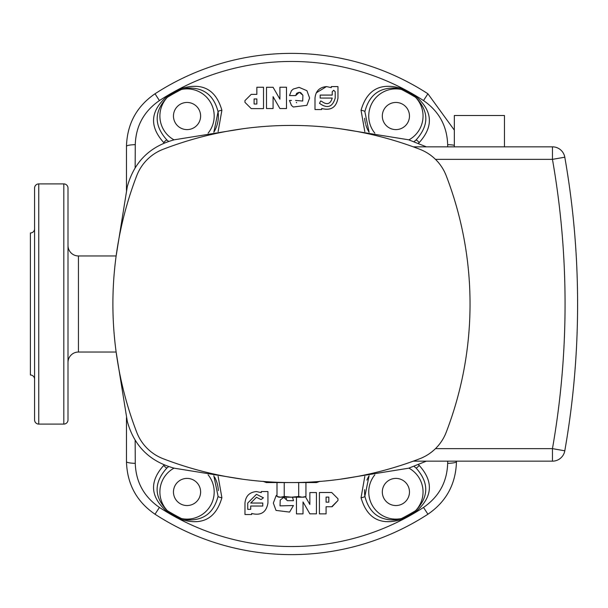<?xml version="1.0" encoding="UTF-8"?>
<svg xmlns="http://www.w3.org/2000/svg" width="608" height="608" viewBox="0 0 608 608"><rect width="100%" height="100%" fill="white"/><g stroke="black" fill="none" stroke-linecap="round" stroke-linejoin="round"><path stroke-width="0.91" d="M286.482 87.233L279.916 87.233L286.482 87.233L286.482 108.551L279.916 108.551L286.482 108.551M273.076 96.649L279.916 108.551L273.076 96.649L273.068 108.551L266.502 108.551L273.068 108.551M279.916 99.172L273.076 87.271L279.916 99.172L279.916 87.233M251.21 108.604L263.515 108.604L251.21 108.604L244.963 102.357L251.21 108.604M251.21 94.362L244.963 100.609L251.21 94.362L256.857 94.362L256.857 87.24L263.515 87.248L263.515 108.604M289.454 100.442L291.468 105.427L293.307 107L306.88 105.321L309.609 98.04L306.918 90.698L299.106 87.362L293.352 89.019L291.468 90.645L289.492 95.578L291.468 95.578L289.492 95.578L291.468 90.645L293.352 89.019L299.106 87.362L306.918 90.698L309.609 98.04L306.88 105.321L293.307 107L291.468 105.427L289.454 100.442L291.468 100.442L289.454 100.442M447.678 146.84L447.663 144.651C447.078 126.023 439.022 111.325 423.518 100.563A242.531 242.531 0 0 0 159.425 100.563C143.921 111.317 135.865 126.016 135.272 144.651L135.143 167.724M164.259 143.002L163.727 142.568C149.165 126.373 150.237 110.99 166.949 96.444A242.045 242.045 0 0 1 181.024 88.624C202.221 82.126 215.84 89.33 221.89 110.261L218.12 131.647M364.815 131.647L361.046 110.261C367.103 89.33 380.73 82.118 401.918 88.624A242.045 242.045 0 0 1 415.986 96.444C432.706 111.006 433.778 126.38 419.208 142.568L418.676 143.002M321.662 108.49C330.904 110.861 336.346 107.388 337.964 98.07C336.3 107.434 330.866 110.907 321.662 108.49L321.662 109.546L314.997 109.546L321.662 109.546M314.997 109.546L315.005 98.063C315.681 91.086 319.512 87.263 326.481 86.587L316.259 92.849M67.997 362.482A10.442 10.442 0 0 1 78.44 352.04L116.143 352.04M67.997 245.518A10.442 10.442 0 0 0 78.44 255.96L116.143 255.96M242.569 549.807L235.098 548.203M63.817 183.905L38.752 183.905A4.18 4.18 0 0 0 34.58 188.085L34.58 419.915A4.18 4.18 0 0 0 38.752 424.095L63.817 424.095L63.817 183.905A4.18 4.18 0 0 1 67.997 188.085L67.997 419.915A4.18 4.18 0 0 1 63.817 424.095M213.826 132.278L218.074 111.72C213.811 95.106 203.467 87.24 187.044 88.122L181.45 89.46L181.024 88.624M419.208 142.568A4.18 0.92 50.2 0 0 415.948 140.098A31.327 31.327 0 0 1 414.306 141.375L415.948 140.098C429.263 125.354 429.119 111.066 415.5 97.25L415.986 96.444M34.58 228.813A4.18 4.18 0 0 1 30.4 232.986L30.4 375.014A4.18 4.18 0 0 1 34.58 379.187M34.58 353.522L34.58 360.574M187.044 102.456A13.574 13.574 0 0 0 173.462 116.029A13.574 13.574 0 0 0 187.044 129.603A13.574 13.574 0 0 0 200.617 116.029A13.574 13.574 0 0 0 187.044 102.456M395.899 478.397A13.574 13.574 0 0 0 382.318 491.971A13.574 13.574 0 0 0 395.899 505.544A13.574 13.574 0 0 0 409.473 491.971A13.574 13.574 0 0 0 395.899 478.397M187.044 478.397A13.574 13.574 0 0 0 173.462 491.971A13.574 13.574 0 0 0 187.044 505.544A13.574 13.574 0 0 0 200.617 491.971A13.574 13.574 0 0 0 187.044 478.397M395.899 102.456A13.574 13.574 0 0 0 382.318 116.029A13.574 13.574 0 0 0 395.899 129.603A13.574 13.574 0 0 0 409.473 116.029A13.574 13.574 0 0 0 395.899 102.456M34.58 254.478L34.58 247.426M67.997 226.617L67.997 270.583M67.997 352.146L67.997 381.383L67.997 352.146M126.472 190.296L126.472 146.33C127.156 123.865 136.671 106.347 155.017 93.776A250.625 250.625 0 0 1 427.918 93.776L454.343 130.158M369.109 475.722L364.868 496.28C369.132 512.894 379.468 520.76 395.899 519.878L401.485 518.54L401.918 519.376C380.714 525.874 367.095 518.67 361.046 497.739L364.815 476.353M361.046 497.739A4.18 0.92 172.1 0 0 364.868 496.28A31.327 31.327 0 0 1 364.656 489.676M366.905 480.107A31.327 31.327 0 0 1 368.805 476.239M163.727 465.432A4.18 0.92 -129.8 0 0 166.987 467.902A31.327 31.327 0 0 1 168.629 466.625L166.987 467.902C153.672 482.646 153.824 496.934 167.436 510.75L166.949 511.556C150.229 496.994 149.158 481.62 163.727 465.432L164.259 464.998M214.662 477.181A31.327 31.327 0 0 1 218.34 490.626M174.017 468.145A27.155 27.155 0 0 0 167.436 510.75A241.102 241.102 0 0 0 181.45 518.54L187.044 519.878C203.475 520.76 213.818 512.894 218.074 496.28L213.826 475.722M218.074 111.72A31.327 31.327 0 0 1 214.297 131.48A31.327 31.327 0 0 0 218.074 111.72A4.18 0.92 -7.9 0 1 221.89 110.261M408.918 139.855A27.155 27.155 0 0 0 415.5 97.25A241.102 241.102 0 0 0 401.485 89.46L395.899 88.122C379.468 87.24 369.124 95.106 364.868 111.72L369.109 132.278A31.327 31.327 0 0 1 365.758 124.572M365.492 123.599A31.327 31.327 0 0 1 364.648 118.248M244.971 503.044C245.685 495.999 249.516 492.176 256.454 491.56C249.508 492.176 245.685 496.006 244.971 503.044L244.971 514.52L251.628 514.528L251.628 513.464C260.885 515.835 266.319 512.362 267.938 503.044C266.296 512.377 260.862 515.85 251.628 513.464M256.454 497.298L250.709 503.044L256.454 497.298L261.045 499.594L256.454 497.298M263.431 497.8L256.454 494.312L263.431 497.8L261.045 499.594L263.431 497.8M286.178 498.256L286.588 498.697M293.489 500.665L292.509 497.192L293.489 500.665L287.379 500.665L283.754 497.329L280.22 500.08L280.022 505.871L280.22 500.08M276.062 495.786L276.997 494.912L276.062 495.786L273.334 503.067L276.017 510.408L289.583 512.088L293.444 505.537L280.022 505.871L293.444 505.537L289.583 512.088L276.017 510.408L273.334 503.067L276.062 495.786M335.213 91.755L333.716 90.258L335.213 91.755L335.213 98.07C332.538 107.168 327.302 108.916 319.504 103.307L320.697 100.92L321.89 101.513L320.697 100.92L319.504 103.307C327.279 108.923 332.515 107.175 335.213 98.07M300.519 92.439L302.913 95.236L299.334 92.241L295.708 95.578L296.491 93.609M254.098 98.96L254.098 104.006L254.098 98.96L256.857 98.96L256.857 104.006L254.098 104.006M263.363 481.46L266.403 482.57L316.532 482.57L319.572 481.46M296.909 93.168L299.334 92.241M295.708 95.578L291.468 95.578L295.708 95.578M302.716 101.027L302.913 95.236L302.716 101.027L295.564 100.442M332.226 95.084L320.165 95.084L320.165 98.063L320.173 95.084L332.226 95.084L332.226 91.755L333.716 90.258L332.226 91.755M326.481 86.587L331.307 87.643L331.307 86.587L337.972 86.587L337.964 98.07M282.766 497.466L283.754 497.329M256.454 494.312L247.722 503.044L256.454 494.312M256.454 491.56L261.28 492.624L256.454 491.56M67.997 419.915L67.997 381.383M168.629 141.375A31.327 31.327 0 0 1 166.987 140.098L168.629 141.375M208.096 133.175A27.155 27.155 0 0 0 181.45 89.46A241.102 241.102 0 0 0 167.436 97.25C153.938 111.104 153.786 125.385 166.987 140.098A4.18 0.92 -50.2 0 0 163.727 142.568M414.306 466.625A31.327 31.327 0 0 1 415.948 467.902L414.306 466.625M374.84 474.825A27.155 27.155 0 0 0 401.485 518.54A241.102 241.102 0 0 0 415.5 510.75C428.997 496.896 429.149 482.615 415.948 467.902A4.18 0.92 129.8 0 0 419.208 465.432C433.778 481.627 432.698 497.01 415.986 511.556A242.045 242.045 0 0 1 401.918 519.376M340.374 549.807L342.692 549.336M342.882 549.298L344.158 549.024M345.192 548.796L347.86 548.203M296.651 102.752L296.301 102.357M347.86 59.797L340.374 58.193M242.569 58.193L240.251 58.664M240.069 58.702L238.784 58.976M237.682 59.212L235.076 59.797M218.12 476.353L221.89 497.739C215.832 518.67 202.206 525.882 181.024 519.376A242.045 242.045 0 0 1 166.949 511.556M135.143 440.276L135.272 463.349C135.865 481.977 143.914 496.675 159.425 507.437A242.531 242.531 0 0 0 423.518 507.437C439.022 496.683 447.07 481.984 447.663 463.349L447.678 461.16M418.676 464.998L419.208 465.432M296.453 513.874L303.02 513.874L296.453 513.874L296.453 497.192M316.434 492.564L309.867 492.556L316.434 492.564L316.434 513.836L309.86 513.836L303.027 501.934L309.86 513.836M332.128 506.73L337.972 500.498L331.725 506.745L326.078 506.745L326.078 513.866L319.42 513.866L319.42 492.503L331.725 492.503L319.42 492.503M337.972 498.758L331.725 492.503L337.972 498.758L337.972 500.498M267.938 491.56L261.28 491.56L267.938 491.56L267.938 503.044M456.464 461.16L456.464 461.67C455.78 484.135 446.264 501.653 427.918 514.224A250.625 250.625 0 0 1 155.017 514.224C136.671 501.653 127.156 484.128 126.472 461.67L126.472 417.704M456.464 461.67A10.442 1.702 180 0 1 447.663 463.349M126.472 461.67A10.442 1.702 0 0 0 135.272 463.349M447.663 144.651A10.442 1.702 0 0 1 454.343 145.304M135.272 144.651A10.442 1.702 180 0 0 126.472 146.33M361.046 110.261A4.18 0.92 7.9 0 1 364.868 111.72M374.84 133.175A27.155 27.155 0 0 1 401.485 89.46L401.918 88.624M174.017 139.855A27.155 27.155 0 0 1 167.436 97.25L166.949 96.444M408.918 468.145A27.155 27.155 0 0 1 415.5 510.75L415.986 511.556M221.89 497.739A4.18 0.92 -172.1 0 1 218.074 496.28M208.096 474.825A27.155 27.155 0 0 1 181.45 518.54L181.024 519.376M261.28 492.624L261.28 491.56M250.709 509.36L247.722 509.36L250.709 509.36L250.709 506.023L262.77 506.031L250.709 506.023M262.77 503.044L262.77 506.031L262.77 503.044L250.709 503.044M247.722 509.36L247.722 503.044M328.837 497.101L328.837 502.155L328.837 497.101L326.086 497.101L326.078 502.155L328.837 502.155M305.391 496.683L309.867 504.458L309.867 492.556M303.027 501.934L303.02 513.874M332.226 98.07C330.471 104.052 327.02 105.207 321.89 101.513C327.013 105.207 330.456 104.059 332.226 98.07L320.165 98.063M244.963 102.357L244.963 100.609M266.502 108.551L266.502 87.271L273.076 87.271M262.952 481.308L269.762 482.57L273.714 482.129M309.229 482.129L313.173 482.57L319.983 481.308M276.997 482.57L276.997 496.485L278.935 497.192L280.615 497.192L276.997 496.485L280.615 497.192L284.232 496.485L291.468 497.192L298.703 496.485L302.32 497.192L305.938 496.485L305.938 482.57M280.615 497.192L304 497.192L305.938 496.485L303.764 497.07M298.703 496.485L298.703 482.57M284.232 496.485L284.232 482.57M243.132 128.714L174.26 139.802C149.667 146.467 134.003 162.131 127.27 186.793L116.181 255.656M426.36 146.84L408.675 139.802L339.811 128.714M116.181 352.344L127.27 421.207C133.935 445.801 149.598 461.464 174.26 468.198L243.132 479.286M339.811 479.286L408.675 468.198L426.36 461.16M454.343 146.84L454.343 115.505L504.465 115.505L504.465 146.84M291.468 482.57A357.139 357.139 0 0 1 163.126 458.713A45.95 45.95 0 0 1 136.754 432.349A357.139 357.139 0 0 1 136.754 175.651A45.95 45.95 0 0 1 163.126 149.287A357.139 357.139 0 0 1 419.816 149.287A45.95 45.95 0 0 1 446.181 175.651A357.139 357.139 0 0 1 446.181 432.349A45.95 45.95 0 0 1 419.816 458.713A357.139 357.139 0 0 1 291.468 482.57M453.127 195.396A357.139 357.139 0 0 1 454.434 199.576M435.48 448.636L552.452 448.636L552.452 461.16L413.258 461.16M413.258 146.84L552.452 146.84A12.532 12.532 0 0 1 564.794 157.198A847.955 847.955 0 0 1 564.794 450.802A12.532 12.532 0 0 1 552.452 461.16A12.532 12.532 0 0 0 564.794 450.802L552.452 448.636A835.422 835.422 0 0 0 552.452 159.364L564.794 157.198A847.955 847.955 0 0 1 564.794 450.802M78.44 255.96L78.44 352.04M423.518 507.437L427.918 514.224A250.625 250.625 0 0 1 155.017 514.224L159.425 507.437M38.752 183.905L38.752 424.095M415.948 140.098A31.327 31.327 0 0 1 414.306 141.375M159.425 100.563L155.017 93.776M423.518 100.563L427.918 93.776M552.452 146.84L552.452 159.364L435.48 159.364"/></g></svg>
